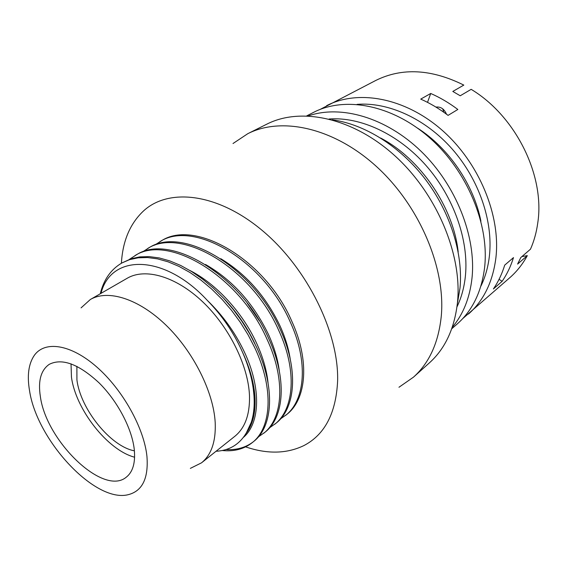 <?xml version="1.0" encoding="UTF-8"?>
<svg xmlns="http://www.w3.org/2000/svg" width="567" height="567" viewBox="0 0 567 567"><rect width="100%" height="100%" fill="white"/><g stroke="black" fill="none" stroke-linecap="round" stroke-linejoin="round"><path stroke-width="0.85" d="M100.26 293.791C103.69 279.68 110.898 269.41 121.884 262.968L131.204 258.729L139.801 256.886L149.192 256.61L159.242 257.935L169.788 260.891L180.66 265.448L191.667 271.565L202.617 279.148L213.312 288.079L223.547 298.192L233.129 309.32L241.875 321.248L249.636 333.743L256.256 346.565C275.661 387.658 272.954 426.59 253.803 441.374L252.372 442.551C244.136 449.064 234.079 451.715 222.186 450.51M253.08 441.955C245.546 447.639 236.496 450.177 225.942 449.56M245.958 433.564C252.648 425.002 255.667 413.088 255.015 397.814C254.229 383.802 250.146 368.791 242.768 352.78L242.513 352.206C233.909 332.843 222.172 315.571 207.309 300.404C222.654 315.209 234.908 332.191 244.058 351.327C261.699 388.239 260.033 423.443 243.378 437.405M121.884 262.968L129.574 259.643L138.164 257.815L147.555 257.538L157.605 258.878L168.158 261.841L179.037 266.419L190.051 272.55L201.009 280.148L211.711 289.092L221.952 299.227L231.549 310.376L240.316 322.318L248.084 334.828L254.725 347.67C274.173 388.82 271.508 427.773 252.372 442.551M129.411 259.346L136.392 254.845C169.568 232.583 240.826 274.967 268.361 337.819C287.405 378.494 284.393 417.227 265.115 432.139L258.389 436.888M189.995 270.537C216.027 283.698 242.251 312.155 256.291 342.546C262.826 356.671 266.752 370.145 268.063 382.966M223.965 298.646C236.73 312.07 246.999 326.989 254.76 343.411L254.944 343.815M134.797 255.731C167.945 233.484 239.26 275.966 266.866 338.903C285.952 379.628 282.976 418.382 263.712 433.28M142.14 252.173L148.979 247.793C182.354 225.489 253.173 267.078 280.169 329.292C298.859 369.549 295.563 408.091 276.164 423.11L269.616 427.766M205.488 264.463C232.243 279.878 253.158 303.054 268.226 333.977C274.109 346.77 277.809 359.095 279.318 370.946M247.24 303.147L259.268 320.709M147.42 248.665C180.774 226.368 251.649 268.056 278.709 330.348C297.441 370.655 294.181 409.218 274.797 424.229M154.585 245.171L161.276 240.904C194.835 218.557 265.214 259.388 291.686 320.972C310.05 360.818 306.478 399.161 286.973 414.286L280.58 418.857M220.776 258.694C246.113 274.081 265.817 296.385 279.878 325.607C285.109 337.067 288.553 348.195 290.219 359.003M159.752 241.762C193.29 219.415 263.726 260.338 290.261 322.006C308.661 361.902 305.124 400.267 285.633 415.377M134.613 457.208C107.638 450.262 75.56 409.246 71.449 377.005L71.031 363.823M134.273 449.482C135.541 462.792 132.855 472.049 126.2 477.244C103.3 496.387 46.296 441.183 40.385 396.687C37.904 380.896 40.881 370.095 49.308 364.305C62.143 357.89 78.728 364.071 99.055 382.845C117.575 401.16 132.019 428.68 134.273 449.482M146.966 456.619C148.533 478.08 142.501 490.703 128.879 494.502C95.887 504.077 36.876 440.672 29.527 390.585C26.982 375.616 28.556 363.915 34.233 355.488C44.715 340.434 70.591 344.056 96.631 366.87C122.67 389.557 144.202 428.234 146.966 456.619M134.407 450.829C110.53 446.449 80.493 409.112 76.928 379.933L76.892 366.346M81.074 307.867L90.33 299.511C107.886 289.198 138.554 298.582 165.989 325.139C193.411 351.632 213.596 392.109 215.205 422.67C215.956 441.438 211.392 454.826 201.519 462.828L190.349 468.377M90.33 299.511L127.242 278.234C145.187 267.709 175.735 276.264 202.561 301.687C229.38 327.06 248.608 366.296 249.508 396.34C249.82 414.796 244.93 428.113 234.844 436.292L201.519 462.828M242.768 352.78C248.353 365.566 251.89 377.884 253.378 389.735L254.257 398.395C254.739 406.801 253.896 414.505 251.734 421.515L248.211 429.68M320.199 109.388L375.708 80.486C401.968 67.459 431.338 68.99 463.806 85.093L452.806 91.443L460.227 95.773L471.156 89.338C515.899 116.192 545.121 175.898 537.757 222.937C536.467 232.357 534.043 241.103 530.485 249.175L520.754 257.588L517.6 264.087L527.324 255.632C522.632 264.201 516.828 271.529 509.91 277.603L462.672 318.654M443.784 112.231L442.735 108.843M448.072 115.377L457.838 109.474C449.128 102.903 440.084 97.574 430.714 93.477L420.721 99.112C430.169 103.286 439.283 108.708 448.072 115.377M427.518 102.358L430.714 93.477M446.442 114.158L446.286 113.705C443.968 108.751 440.524 106.546 435.959 107.092M521.916 256.582L527.324 255.632M502.128 281.31C506.962 274.293 510.747 266.391 513.489 257.609L504.715 265.122C501.993 273.96 498.223 281.905 493.396 288.95L502.128 281.31L499.066 279.318M326.613 105.675C357.94 89.338 404.718 97.51 441.913 130.041C479.101 162.488 500.916 215.488 495.884 257.95C492.78 281.955 483.637 300.652 468.477 314.047M121.395 263.244C122.699 240.762 130.226 223.185 143.983 210.52C169.526 187.578 218.465 193.34 263.053 231.159C307.654 268.786 339.059 333.226 337.606 381.187C336.004 413.187 324.799 434.641 303.983 445.534C286.859 453.813 267.397 454.259 245.61 446.874M233.016 143.515L247.758 133.706C281.508 116.455 333.807 127.575 376.623 166.67C419.438 205.665 445.648 267.752 441.31 315.812C438.624 342.447 429.354 362.894 413.492 377.147L398.962 387.261M247.758 133.706L266.837 124.152C300.659 106.88 352.532 117.461 394.667 155.592C436.796 193.63 462.24 254.519 457.534 301.998C454.649 328.314 445.258 348.613 429.375 362.887L413.492 377.147M306.775 115.852L313.452 112.429C344.786 96.078 391.882 104.576 429.524 137.696C467.158 170.738 489.441 224.504 484.622 267.376C481.624 291.601 472.545 310.418 457.371 323.821L451.736 328.775M308.299 115.916C340.767 104.597 385.971 117.312 421.068 151.29C456.137 185.232 476.323 236.737 472.02 277.908C469.795 297.98 463.196 314.451 452.239 327.336M332.198 119.821C364.333 124.06 399.948 146.116 425.172 179.08C450.318 212.101 463.232 253.74 460.014 287.951L457.363 303.671M101.011 293.359C110.707 253.896 164.019 253.399 207.309 300.404M216.02 451.282C229.451 450.51 239.558 444.379 246.347 432.883L251.259 422.387C254.257 413.116 254.966 402.23 253.378 389.735M357.047 104.371C387.998 101.833 425.108 118.418 452.083 148.908C479.009 179.434 493.233 221.307 489.42 255.767C488.159 266.972 485.302 277.121 480.851 286.207M417.525 128.114C448.752 148.037 473.842 184.885 480.922 221.243M329.094 119.006C360.314 116.618 398.225 133.954 426.065 165.55C453.855 197.174 468.888 240.351 465.443 275.576C464.288 287.143 461.467 297.569 456.981 306.853M380.62 138.015C420.402 158.774 453.451 207.331 458.186 251.946M251.734 421.515L251.259 422.38"/></g></svg>
